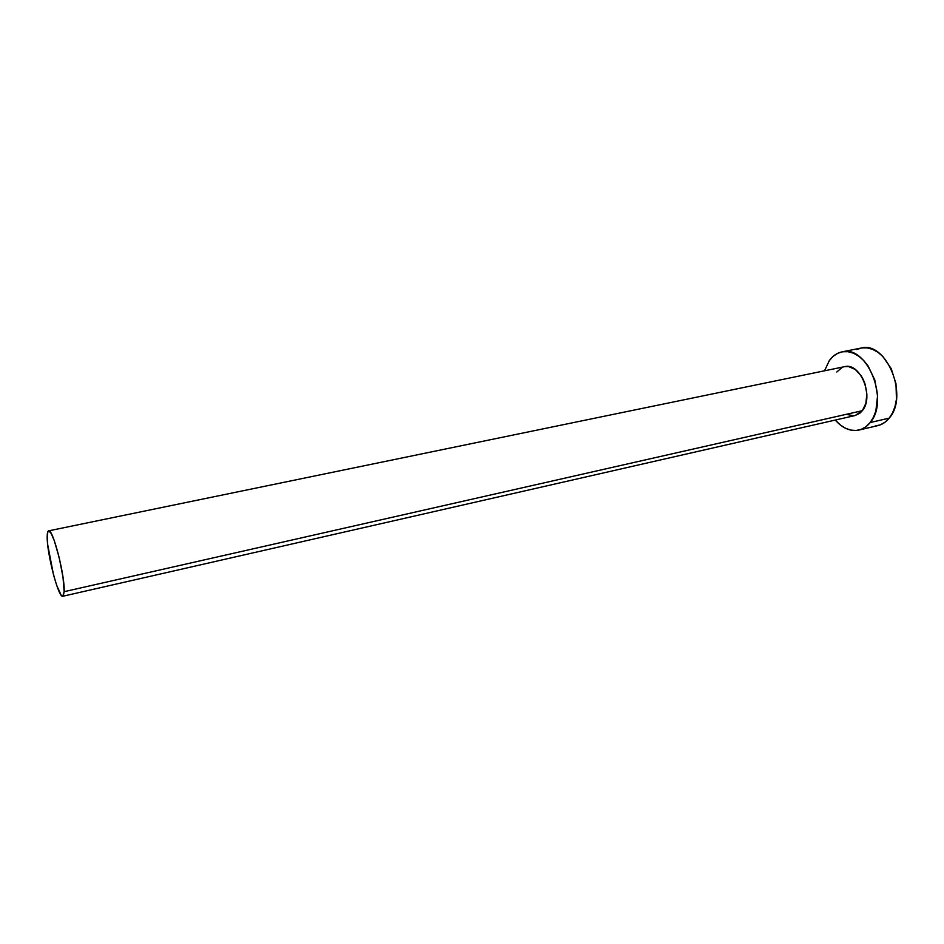 <?xml version="1.0" encoding="UTF-8"?>
<svg xmlns="http://www.w3.org/2000/svg" width="944" height="944" viewBox="0 0 944 944"><rect width="100%" height="100%" fill="white"/><g stroke="black" fill="none" stroke-linecap="round" stroke-linejoin="round"><path stroke-width="1.42" d="M62.811 596.254L855.158 415.525L862.332 410.687L64.145 591.676L62.8 596.266C58.504 598.555 46.539 552.134 47.2 536.109C47.271 532.841 47.731 531.094 48.592 530.858C52.758 528.038 65.195 576.454 64.145 591.676L862.332 410.687L859.807 413.26L855.075 415.537M859.052 430.027L877.837 425.614C882.203 424.576 885.991 422.074 889.213 418.121L870.156 422.558C866.981 426.523 863.241 429.024 858.922 430.051C850.497 431.679 842.603 428.34 835.239 420.068L840.526 425.13L845.647 428.328L850.957 430.134L856.267 430.476L861.376 429.296L866.061 426.629L870.156 422.558L889.213 418.121C909.155 396.209 886.369 340.631 860.999 348.076L842.001 351.876M824.537 370.803L829.316 360.608C832.726 355.864 836.939 352.95 841.954 351.888C867.04 344.477 889.826 400.563 870.156 422.558L873.471 417.213L875.879 410.817L877.554 395.878L874.84 380.113L868.185 366.119L863.713 360.514L858.71 356.148L853.388 353.174L847.96 351.699L842.65 351.758L837.658 353.327L833.151 356.325L829.316 360.608L824.537 370.803M836.821 371.983L842.072 367.487M844.491 366.685L848.538 366.567L855.217 369.411L861.07 375.653L863.394 379.771L865.176 384.338L866.852 394.085L865.849 403.359L862.332 410.687C874.463 396.81 860.244 362.036 844.55 366.673L48.604 530.858M853.718 415.749L847.075 414.499M875.159 426.039L880.315 424.847L885.059 422.18L889.213 418.121L892.587 412.811L895.03 406.451L896.458 399.288L895.986 383.736L891.219 368.679L882.947 356.572L877.908 352.254L872.551 349.315L867.076 347.876L861.719 347.947L856.656 349.528M64.145 591.676L63.024 577.362L59.33 558.152L54.363 540.865L51.212 533.513L48.781 530.847L47.955 531.401L47.2 536.109L47.719 544.853L53.525 574.872L56.77 585.587L61.218 595.263L63.26 595.947L64.145 591.676"/></g></svg>
